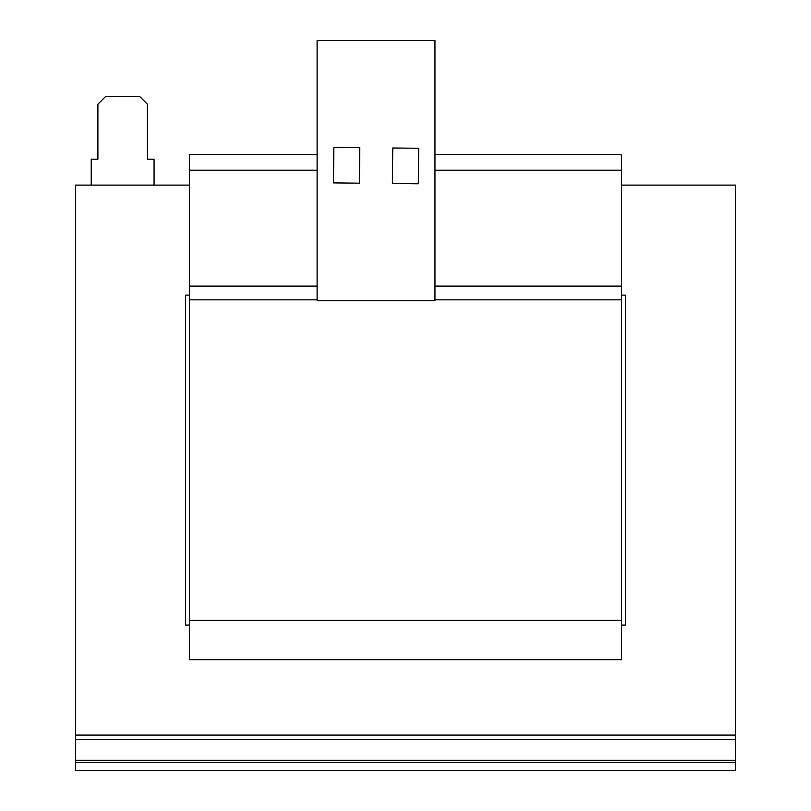 <?xml version="1.0" encoding="UTF-8"?>
<svg xmlns="http://www.w3.org/2000/svg" width="811" height="811" viewBox="0 0 811 811"><rect width="100%" height="100%" fill="white"/><g stroke="black" fill="none" stroke-linecap="round" stroke-linejoin="round"><path stroke-width="1.22" d="M189.439 295.113L185.506 295.113L185.506 625.099L189.439 625.099M189.439 185.111L75.514 185.111L75.514 735.09L735.486 735.09L735.486 185.111L621.561 185.111M621.561 625.099L625.494 625.099L625.494 295.113L621.561 295.113M434.96 154.475L621.561 154.475L621.561 170.188L434.96 170.188M317.111 170.188L189.439 170.188L189.439 659.667L621.561 659.667L621.561 620.385L189.439 620.385M621.561 170.188L621.561 286.111L434.96 286.111M317.111 286.111L189.439 286.111M621.561 286.111L621.561 299.827L434.96 299.827M317.111 299.827L189.439 299.827M621.561 299.827L621.561 620.385M317.111 154.475L189.439 154.475L189.439 170.188M735.486 735.09L735.486 739.693L75.514 739.693L75.514 735.09M735.486 762.593L735.486 770.45L75.514 770.45L75.514 762.593L735.486 762.593L735.486 739.693M75.514 739.693L75.514 762.593M434.96 40.55L434.96 300.719L317.111 300.719L317.111 40.55L434.96 40.55M418.324 183.783L418.699 148.271L392.767 147.997L392.402 183.509L418.324 183.783M359.405 183.164L359.77 147.653L333.848 147.379L333.473 182.891L359.405 183.164M154.08 185.111L154.08 159.179L147.399 159.179L147.399 104.183L139.543 96.327L105.765 96.327L97.908 104.183L97.908 159.179L91.227 159.179L91.227 185.111M735.486 760.292L75.514 760.292"/></g></svg>
